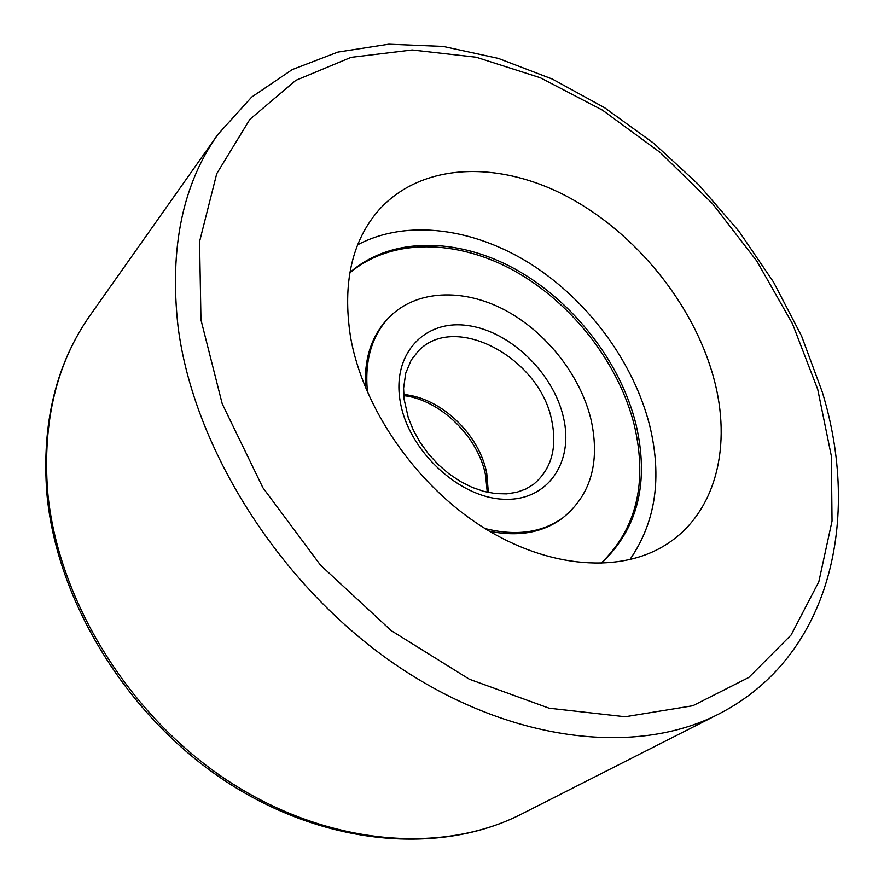<?xml version="1.0" encoding="UTF-8"?>
<svg xmlns="http://www.w3.org/2000/svg" width="884" height="884" viewBox="0 0 884 884"><rect width="100%" height="100%" fill="white"/><g stroke="black" fill="none" stroke-linecap="round" stroke-linejoin="round"><path stroke-width="1.33" d="M713.642 377.711C693.531 304.096 635.872 232.967 567.152 196.502C498.587 160.302 421.624 162.325 378.783 210.116C351.766 241.288 342.34 283.499 350.495 336.738C362.805 407.723 415.602 484.52 482.299 526.842C549.074 569.174 621.883 573.617 667.177 543.892C716.537 512.013 732.162 444.84 713.642 377.711M629.795 559.738C655.685 522.3 662.326 477.548 649.685 425.48C633.618 362.131 588.346 300.858 531.284 264.327C474.211 228.149 406.916 218.668 357.677 244.802M349.854 272.548C391.181 236.415 457.426 237.321 515.261 269.145C573.163 301.234 620.358 361.633 635.983 424.232C649.486 482.476 637.883 528.886 601.197 563.462M367.534 392.584C364.341 360.959 371.6 335.832 389.303 317.212C416.331 289.775 462.918 288.018 504.554 309.886C546.224 331.876 580.556 375.468 591.153 420.121C600.225 462.509 590.755 495.117 562.743 517.936C541.748 532.754 515.836 536.29 485.007 528.533M600.822 563.473C636.491 528.864 647.674 482.852 634.369 425.447C618.866 363.247 572.147 303.201 514.709 271.045C457.315 239.155 391.424 237.697 349.788 272.924M389.303 317.212L387.899 318.649C371.446 335.854 363.998 358.915 365.534 387.833M489.416 531.218C517.803 536.931 541.704 532.897 561.108 519.118L562.743 517.936M47.603 491.007C57.14 598.833 128.412 715.476 227.818 780.727C327.356 845.999 442.453 854.618 521.449 814.098C440.862 855.325 325.202 846.386 226.16 781.589C127.23 716.78 56.443 601.219 46.83 493.184C41.592 423.027 56.079 363.656 90.29 315.091C56.698 362.595 42.465 421.226 47.603 491.007M200.966 319.875L222.215 403.811L262.857 487.67L320.561 565.207L391.17 630.601L469.327 679.221L549.163 708.217L625.198 716.747L692.835 705.741L748.803 677.464L791.092 635.01L818.827 581.749L832.043 521.052L831.347 456.022L817.744 389.446L792.473 323.754L756.848 261.112L712.294 203.43L660.271 152.523L602.38 110.08L540.345 77.77L476.178 57.217L412.187 49.968L351.047 57.361L295.82 80.367L249.885 119.329L216.724 173.684L199.563 241.608L200.966 319.875M521.449 814.098L718.714 714.051C636.281 756.527 508.919 742.659 394.12 663.696C279.454 584.843 193.331 447.868 178.038 326.505C169.352 248.095 182.645 184.071 217.906 134.423L90.29 315.091M551.793 420.751C557.34 448.1 551.329 469.227 533.748 484.156L525.87 488.996L516.797 492.277L506.654 493.858L495.626 493.615L484.001 491.449L472.089 487.36L460.244 481.404L448.807 473.702L438.11 464.465L428.464 453.923L420.132 442.387L413.336 430.165L408.253 417.613L404.132 399.347L403.59 388.275L405.734 373.114L411.193 360.097L418.519 350.804C455.459 312.052 540.246 358.418 551.793 420.751M563.495 417.591C574.191 462.586 547.284 501.935 502.797 499.206C458.464 497.184 408.828 450.685 400.43 402.673C391.358 354.606 423.955 319.654 466.763 325.423C509.482 330.517 553.406 372.617 563.495 417.591M403.701 394.496C441.028 397.734 479.382 434.342 486.764 473.371L488.366 492.476M718.714 714.051C831.7 656.271 860.95 517.648 822.208 391.811L801.567 336.008L773.599 282.206L739.09 231.475L698.846 184.844L653.729 143.274L604.601 107.715L552.423 79.107L498.244 58.366L443.249 46.432L388.761 44.2L337.931 52.068L292.295 69.56L251.686 97.063L217.906 134.423M487.25 492.244L485.603 475.459C478.443 436.906 440.276 399.789 403.778 395.623"/></g></svg>
